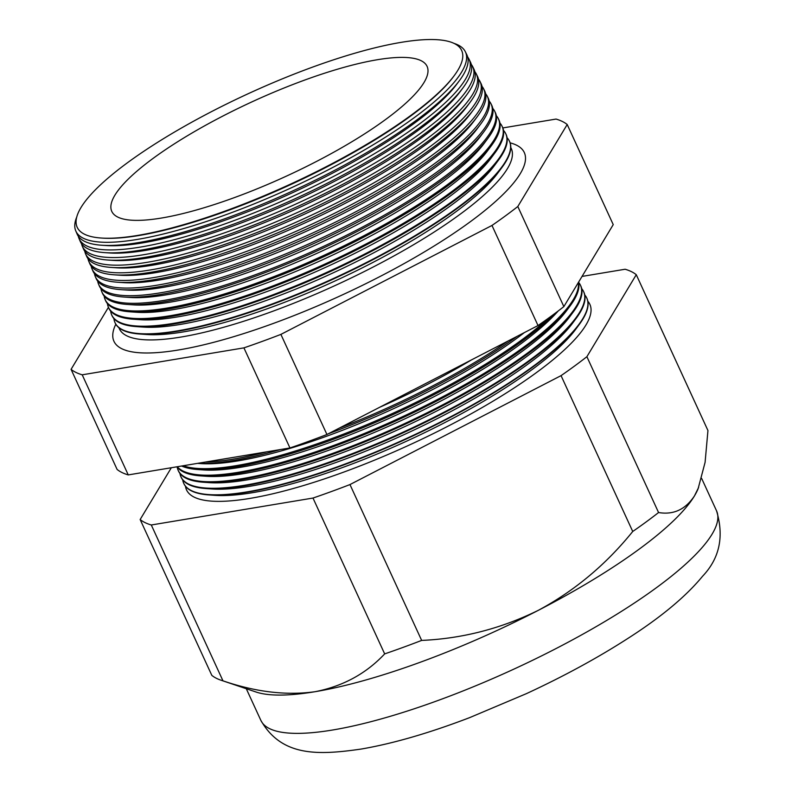 <?xml version="1.0" encoding="UTF-8"?>
<svg xmlns="http://www.w3.org/2000/svg" width="792" height="792" viewBox="0 0 792 792"><rect width="100%" height="100%" fill="white"/><g stroke="black" fill="none" stroke-linecap="round" stroke-linejoin="round"><path stroke-width="1.19" d="M118.958 327.779A215.691 50.876 -24.7 0 0 181.081 337.036A215.691 50.876 -24.7 0 0 405.534 249.411A215.691 50.876 -24.7 0 0 510.791 147.56M115.81 324.225A225.849 53.272 -24.7 0 0 114.86 342.946A225.849 53.272 -24.7 0 0 178.586 349.965A225.849 53.272 -24.7 0 0 408.415 261.172A225.849 53.272 -24.7 0 0 524.967 154.321A225.849 53.272 -24.7 0 0 510.137 142.857M101.188 238.026L102.614 238.125A210.226 49.589 -24.7 0 0 138.946 235.521A210.226 49.589 -24.7 0 0 453.351 76.804L454.202 75.656A211.583 49.906 155.3 0 1 137.758 235.402A211.583 49.906 155.3 0 1 101.188 238.026A211.583 49.906 155.3 0 1 149.589 147.47A211.583 49.906 155.3 0 1 401.108 42.362A211.583 49.906 155.3 0 1 454.202 75.656M76.784 216.939A214.404 50.579 -24.7 0 0 75.775 230.917A214.404 50.579 -24.7 0 0 137.263 239.431A214.404 50.579 -24.7 0 0 359.083 153.064A214.404 50.579 -24.7 0 0 465.35 51.737A214.404 50.579 -24.7 0 0 454.073 43.402M101.554 245.233L106.019 245.54A210.226 49.589 -24.7 0 0 142.352 242.936A210.226 49.589 -24.7 0 0 456.756 84.219L459.429 80.626A214.503 50.599 155.3 0 1 138.63 242.57A214.503 50.599 155.3 0 1 101.554 245.233A214.503 50.599 155.3 0 1 77.111 234.056L75.775 230.917M465.35 51.737L466.854 54.797A214.503 50.599 155.3 0 1 459.429 80.626M78.299 236.194A214.632 50.629 -24.7 0 0 79.032 238.54A214.632 50.629 -24.7 0 0 140.58 247.055A214.632 50.629 -24.7 0 0 362.637 160.598A214.632 50.629 -24.7 0 0 469.012 59.162A214.632 50.629 -24.7 0 0 467.706 57.083M104.742 252.628L109.435 252.955A210.226 49.589 -24.7 0 0 145.768 250.351A210.226 49.589 -24.7 0 0 460.172 91.634L462.974 87.862A214.711 50.648 155.3 0 1 141.847 249.965A214.711 50.648 155.3 0 1 104.742 252.628A214.711 50.648 155.3 0 1 80.279 241.451L79.032 238.54M469.012 59.162L470.408 62.004A214.711 50.648 155.3 0 1 462.974 87.862M81.526 243.689A214.85 50.678 -24.7 0 0 82.289 246.154A214.85 50.678 -24.7 0 0 143.906 254.678A214.85 50.678 -24.7 0 0 366.191 168.132A214.85 50.678 -24.7 0 0 472.675 66.597A214.85 50.678 -24.7 0 0 471.29 64.419M107.93 260.033L112.84 260.37A210.226 49.589 -24.7 0 0 149.173 257.766A210.226 49.589 -24.7 0 0 463.577 99.049L466.518 95.099A214.929 50.698 155.3 0 1 145.075 257.37A214.929 50.698 155.3 0 1 107.93 260.033A214.929 50.698 155.3 0 1 83.437 248.837L82.289 246.154M472.675 66.597L473.962 69.211A214.929 50.698 155.3 0 1 466.518 95.099M84.764 251.173A215.077 50.737 -24.7 0 0 85.546 253.767A215.077 50.737 -24.7 0 0 147.223 262.3A215.077 50.737 -24.7 0 0 369.745 175.666A215.077 50.737 -24.7 0 0 476.338 74.022A215.077 50.737 -24.7 0 0 474.873 71.745M111.118 267.429L116.256 267.785A210.226 49.589 -24.7 0 0 152.589 265.181A210.226 49.589 -24.7 0 0 466.993 106.465L470.062 102.326A215.147 50.747 155.3 0 1 148.292 264.766A215.147 50.747 155.3 0 1 111.118 267.429A215.147 50.747 155.3 0 1 86.595 256.222L85.546 253.767M476.338 74.022L477.517 76.418A215.147 50.747 155.3 0 1 470.062 102.326M88.001 258.667A215.295 50.787 -24.7 0 0 88.803 261.38A215.295 50.787 -24.7 0 0 150.549 269.933A215.295 50.787 -24.7 0 0 373.299 183.2A215.295 50.787 -24.7 0 0 480.002 81.457A215.295 50.787 -24.7 0 0 478.457 79.071M114.296 274.824L119.661 275.2A210.226 49.589 -24.7 0 0 155.994 272.596A210.226 49.589 -24.7 0 0 470.398 113.88L473.616 109.563A215.365 50.797 155.3 0 1 151.52 272.161A215.365 50.797 155.3 0 1 114.296 274.824A215.365 50.797 155.3 0 1 89.753 263.617L88.803 261.38M480.002 81.457L481.071 83.625A215.365 50.797 155.3 0 1 473.616 109.563M91.229 266.162A215.523 50.837 -24.7 0 0 92.06 269.003A215.523 50.837 -24.7 0 0 153.866 277.556A215.523 50.837 -24.7 0 0 376.843 190.733A215.523 50.837 -24.7 0 0 483.655 88.882A215.523 50.837 -24.7 0 0 482.041 86.407M117.483 282.229L123.077 282.615A210.226 49.589 -24.7 0 0 159.41 280.012A210.226 49.589 -24.7 0 0 473.814 121.295L477.16 116.8A215.582 50.856 155.3 0 1 154.737 279.556A215.582 50.856 155.3 0 1 117.483 282.229A215.582 50.856 155.3 0 1 92.911 271.003L92.06 269.003M483.655 88.882L484.625 90.832A215.582 50.856 155.3 0 1 477.16 116.8M94.466 273.646A215.751 50.886 -24.7 0 0 95.317 276.616A215.751 50.886 -24.7 0 0 157.192 285.179A215.751 50.886 -24.7 0 0 380.398 198.277A215.751 50.886 -24.7 0 0 487.318 96.307A215.751 50.886 -24.7 0 0 485.615 93.733M120.671 289.625L126.482 290.03A210.226 49.589 -24.7 0 0 162.815 287.427A210.226 49.589 -24.7 0 0 477.23 128.71L480.704 124.027A215.8 50.906 155.3 0 1 157.964 286.952A215.8 50.906 155.3 0 1 120.671 289.625A215.8 50.906 155.3 0 1 96.079 278.388L95.317 276.616M487.318 96.307L488.179 98.04A215.8 50.906 155.3 0 1 480.704 124.027M97.703 281.13A215.969 50.945 -24.7 0 0 98.574 284.229A215.969 50.945 -24.7 0 0 160.509 292.802A215.969 50.945 -24.7 0 0 383.952 205.811A215.969 50.945 -24.7 0 0 490.981 103.742A215.969 50.945 -24.7 0 0 489.199 101.069M123.849 297.03L129.898 297.445A210.226 49.589 -24.7 0 0 166.231 294.842A210.226 49.589 -24.7 0 0 480.635 136.125L484.249 131.264A216.018 50.955 155.3 0 1 161.182 294.357A216.018 50.955 155.3 0 1 123.849 297.03A216.018 50.955 155.3 0 1 99.238 285.783L98.574 284.229M490.981 103.742L491.733 105.257A216.018 50.955 155.3 0 1 484.249 131.264M100.94 288.625A216.196 50.995 -24.7 0 0 101.831 291.842A216.196 50.995 -24.7 0 0 163.835 300.425A216.196 50.995 -24.7 0 0 387.506 213.345A216.196 50.995 -24.7 0 0 494.644 111.167A216.196 50.995 -24.7 0 0 492.772 108.405M127.037 304.425L133.304 304.861A210.226 49.589 -24.7 0 0 169.636 302.257A210.226 49.589 -24.7 0 0 484.051 143.54L487.793 138.501A216.236 51.005 155.3 0 1 164.409 301.752A216.236 51.005 155.3 0 1 127.037 304.425A216.236 51.005 155.3 0 1 102.396 293.169L101.831 291.842M494.644 111.167L495.287 112.464A216.236 51.005 155.3 0 1 487.793 138.501M104.188 296.109A216.414 51.044 -24.7 0 0 105.089 299.465A216.414 51.044 -24.7 0 0 167.152 308.048A216.414 51.044 -24.7 0 0 391.06 220.879A216.414 51.044 -24.7 0 0 498.307 118.602A216.414 51.044 -24.7 0 0 496.356 115.731M130.225 311.83L136.719 312.276A210.226 49.589 -24.7 0 0 173.052 309.672A210.226 49.589 -24.7 0 0 487.456 150.955L491.347 145.728A216.444 51.054 155.3 0 1 167.627 309.147A216.444 51.054 155.3 0 1 130.225 311.83A216.444 51.054 155.3 0 1 105.554 300.554L105.089 299.465M498.307 118.602L498.841 119.671A216.444 51.054 155.3 0 1 491.347 145.728M107.425 303.603A216.642 51.104 -24.7 0 0 108.346 307.078A216.642 51.104 -24.7 0 0 170.468 315.671A216.642 51.104 -24.7 0 0 394.604 228.413A216.642 51.104 -24.7 0 0 501.97 126.027A216.642 51.104 -24.7 0 0 499.93 123.067M133.403 319.226L140.125 319.691A210.226 49.589 -24.7 0 0 176.458 317.087A210.226 49.589 -24.7 0 0 490.872 158.37L494.891 152.965A216.661 51.104 155.3 0 1 170.854 316.543A216.661 51.104 155.3 0 1 133.403 319.226A216.661 51.104 155.3 0 1 108.712 307.949L108.346 307.078M501.97 126.027L502.385 126.878A216.661 51.104 155.3 0 1 494.891 152.965M110.662 311.088A216.859 51.153 -24.7 0 0 111.603 314.691A216.859 51.153 -24.7 0 0 173.794 323.304A216.859 51.153 -24.7 0 0 398.158 235.947A216.859 51.153 -24.7 0 0 505.633 133.462A216.859 51.153 -24.7 0 0 503.504 130.403M136.59 326.631L143.54 327.106A210.226 49.589 -24.7 0 0 179.873 324.502A210.226 49.589 -24.7 0 0 494.277 165.785L498.435 160.202A216.879 51.153 155.3 0 1 174.072 323.938A216.879 51.153 155.3 0 1 136.59 326.631A216.879 51.153 155.3 0 1 111.88 315.335L111.603 314.691M505.633 133.462L505.94 134.086A216.879 51.153 155.3 0 1 498.435 160.202M113.909 318.572A217.087 51.203 -24.7 0 0 114.86 322.304A217.087 51.203 -24.7 0 0 177.111 330.927A217.087 51.203 -24.7 0 0 401.712 243.481A217.087 51.203 -24.7 0 0 509.296 140.887A217.087 51.203 -24.7 0 0 507.078 137.739M139.778 334.026L146.956 334.531A210.226 49.589 -24.7 0 0 183.279 331.917A210.226 49.589 -24.7 0 0 497.693 173.2L501.98 167.429A217.097 51.213 155.3 0 1 177.299 331.343A217.097 51.213 155.3 0 1 139.778 334.026A217.097 51.213 155.3 0 1 115.038 322.72L114.86 322.304M509.296 140.887L509.494 141.293A217.097 51.213 155.3 0 1 501.98 167.429M379.734 407.246A215.899 50.926 -24.7 0 0 471.329 359.974M205.197 462.092A220.839 52.094 -24.7 0 0 232.977 459.172A220.839 52.094 -24.7 0 0 266.795 451.826M339.303 428.106A220.839 52.094 -24.7 0 0 508.108 340.996M197.535 463.37L200.574 463.577A215.899 50.926 -24.7 0 0 237.887 460.904A215.899 50.926 -24.7 0 0 524.363 332.6M517.087 336.362A220.879 52.104 155.3 0 1 328.333 433.768M280.447 449.549A220.879 52.104 155.3 0 1 233.551 460.479A220.879 52.104 155.3 0 1 197.654 463.35M183.229 465.755A221.027 52.133 -24.7 0 0 235.828 465.706A221.027 52.133 -24.7 0 0 548.391 318.236M555.489 313.018A221.057 52.143 155.3 0 1 236.313 466.825A221.057 52.143 155.3 0 1 198.109 469.557L203.504 469.933A215.899 50.926 -24.7 0 0 240.808 467.26A215.899 50.926 -24.7 0 0 558.291 310.9M177.289 466.745A221.215 52.183 -24.7 0 0 238.669 472.24A221.215 52.183 -24.7 0 0 460.449 387.149A221.215 52.183 -24.7 0 0 578.368 282.516M200.841 475.903L206.425 476.289A215.899 50.926 -24.7 0 0 243.738 473.616A215.899 50.926 -24.7 0 0 566.626 310.622L569.963 306.128A221.245 52.193 155.3 0 1 239.075 473.161A221.245 52.193 155.3 0 1 200.841 475.903A221.245 52.193 155.3 0 1 176.992 466.795M578.586 282.16A221.245 52.193 155.3 0 1 569.963 306.128M177.17 467.032A221.413 52.222 -24.7 0 0 178.022 469.993A221.413 52.222 -24.7 0 0 241.52 478.774A221.413 52.222 -24.7 0 0 470.596 389.585A221.413 52.222 -24.7 0 0 580.318 284.952A221.413 52.222 -24.7 0 0 578.635 282.378M203.564 482.249L209.345 482.645A215.899 50.926 -24.7 0 0 246.659 479.972A215.899 50.926 -24.7 0 0 569.547 316.978L573.002 312.325A221.433 52.232 155.3 0 1 241.837 479.507A221.433 52.232 155.3 0 1 203.564 482.249A221.433 52.232 155.3 0 1 178.329 470.715L178.022 469.993M580.318 284.952L580.675 285.665A221.433 52.232 155.3 0 1 573.002 312.325M179.942 473.448A221.602 52.272 -24.7 0 0 180.814 476.517A221.602 52.272 -24.7 0 0 244.362 485.308A221.602 52.272 -24.7 0 0 473.636 396.05A221.602 52.272 -24.7 0 0 583.466 291.317A221.602 52.272 -24.7 0 0 581.704 288.654M206.296 488.595L212.266 489.001A215.899 50.926 -24.7 0 0 249.579 486.328A215.899 50.926 -24.7 0 0 572.467 323.334L576.041 318.523A221.621 52.272 155.3 0 1 244.599 485.842A221.621 52.272 155.3 0 1 206.296 488.595A221.621 52.272 155.3 0 1 181.041 477.051L180.814 476.517M583.466 291.317L583.714 291.842A221.621 52.272 155.3 0 1 576.041 318.523M182.714 479.863A221.79 52.322 -24.7 0 0 183.605 483.041A221.79 52.322 -24.7 0 0 247.213 491.852A221.79 52.322 -24.7 0 0 476.685 402.504A221.79 52.322 -24.7 0 0 586.605 297.683A221.79 52.322 -24.7 0 0 584.763 294.941M183.605 483.041L183.754 483.377A221.8 52.322 -24.7 0 0 209.029 494.931L215.196 495.356A215.899 50.926 -24.7 0 0 252.509 492.683A215.899 50.926 -24.7 0 0 575.398 329.69L579.081 324.73A221.8 52.322 -24.7 0 0 586.763 298.02L586.605 297.683M209.029 494.931A221.8 52.322 -24.7 0 0 247.361 492.188A221.8 52.322 -24.7 0 0 579.081 324.73M185.486 486.288A221.988 52.361 -24.7 0 0 250.064 498.386A221.988 52.361 -24.7 0 0 485.496 405.623A221.988 52.361 -24.7 0 0 587.832 301.227M377.428 59.717A173.527 40.937 -24.7 0 0 197.03 130.116A173.527 40.937 -24.7 0 0 112.127 212.068A173.527 40.937 -24.7 0 0 161.439 218.047A173.527 40.937 -24.7 0 0 339.204 149.153A173.527 40.937 -24.7 0 0 427.373 67.073A173.527 40.937 -24.7 0 0 377.428 59.717M171.339 467.735L140.144 519.532A278.368 65.667 -24.7 0 0 151.292 524.987L222.968 680.833C255.875 692.069 286.555 695.693 315.018 691.713A250.787 59.152 -24.7 0 0 538.392 610.295A250.787 59.152 -24.7 0 0 694.465 495.891A250.787 59.152 -24.7 0 0 698.118 488.694L705.088 462.35L707.949 430.541L636.273 274.705A278.368 65.667 -24.7 0 0 625.126 269.24L582.041 276.418M567.201 124.522L613.236 224.621L563.854 306.613A278.368 65.667 155.3 0 1 538.016 325.552L326.938 434.491A278.368 65.667 155.3 0 1 289.951 447.965L128.255 474.913A278.368 65.667 155.3 0 1 117.107 469.448L71.072 369.349A278.368 65.667 -24.7 0 0 82.21 374.814L243.916 347.866A278.368 65.667 -24.7 0 0 280.893 334.392L491.981 225.453A278.368 65.667 -24.7 0 0 517.81 206.514L567.201 124.522A278.368 65.667 -24.7 0 0 556.053 119.067L502.851 127.928M198.109 469.557A221.057 52.143 155.3 0 1 181.606 466.023M151.292 524.987L312.988 498.049A278.368 65.667 -24.7 0 0 349.965 484.565L421.651 640.411C462.211 638.649 501.118 628.61 538.392 610.295C574.606 590.792 606.058 564.518 632.729 531.481A278.368 65.667 -24.7 0 0 658.568 512.533C673.517 515.038 685.476 509.494 694.465 495.891L698.603 487.476M349.965 484.565L561.053 375.636L632.729 531.481M312.988 498.049L384.665 653.895A278.368 65.667 -24.7 0 0 421.651 640.411M140.144 519.532L211.82 675.368A278.368 65.667 -24.7 0 0 221.206 680.279L256.063 692.02A250.787 59.152 -24.7 0 0 315.018 691.713C342.877 686.298 366.092 673.685 384.665 653.895M221.206 680.279A278.368 65.667 -24.7 0 0 222.968 680.833M561.053 375.636A278.368 65.667 -24.7 0 0 586.892 356.697L658.568 512.533M586.892 356.697L636.273 274.705M108.445 307.306L71.072 369.349M491.981 225.453L538.016 325.552M517.81 206.514L563.854 306.613M82.21 374.814L128.255 474.913M243.916 347.866L289.951 447.965M280.893 334.392L326.938 434.491M332.63 730.006A250.787 59.152 -24.7 0 0 591.436 629.353A250.787 59.152 -24.7 0 0 716.542 510.81C724.244 536.54 719.582 558.36 702.534 576.289C685.723 596.713 660.518 617.621 626.937 639.035C596.841 658.34 563.34 676.536 526.433 693.634L469.745 717.592C429.135 733.125 392.872 743.629 360.944 749.093C318.166 755.261 281.665 756.806 260.865 720.393A250.787 59.152 -24.7 0 0 332.63 730.006M716.542 510.81L701.653 478.447M260.865 720.393L246.292 688.733"/></g></svg>

